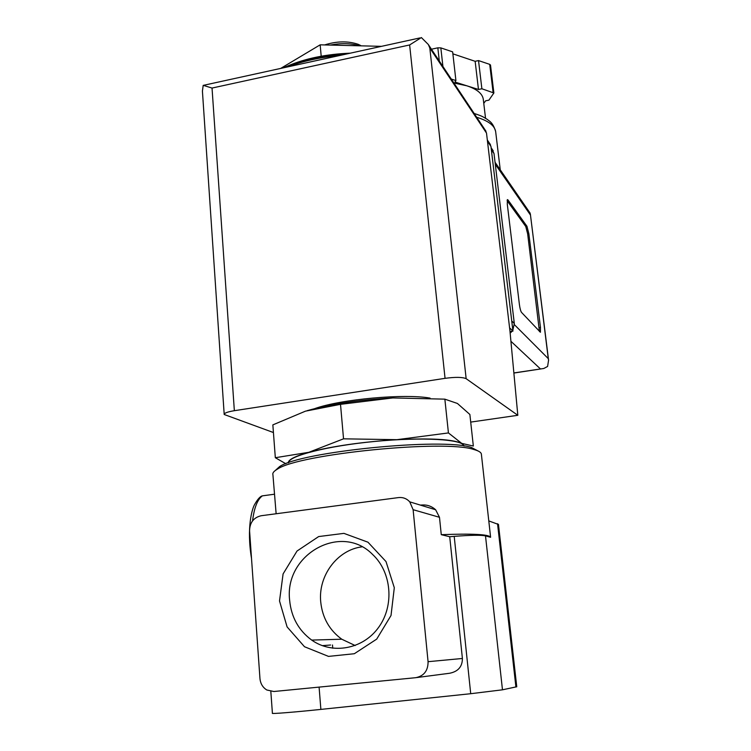 <?xml version="1.0" encoding="UTF-8"?>
<svg xmlns="http://www.w3.org/2000/svg" width="751" height="751" viewBox="0 0 751 751"><rect width="100%" height="100%" fill="white"/><g stroke="black" fill="none" stroke-linecap="round" stroke-linejoin="round"><path stroke-width="1.13" d="M481.41 454.524L481.344 453.895C480.903 452.224 478.443 450.769 473.965 449.549C445.108 439.373 298.635 453.998 277.354 469.178C273.843 471.196 272.369 473.036 272.923 474.698L276.133 513.759M409.755 501.856C406.685 498.542 402.93 497.124 398.49 497.584L261.132 515.74C253.603 517.552 249.754 522.593 249.576 530.873L259.959 678.547C260.466 683.663 262.756 687.475 266.821 689.991L273.871 691.511L415.801 677.684C424.024 675.975 428.108 670.652 428.07 661.687L413.116 509.694L409.755 501.856L435.636 509.76C431.844 506.334 427.469 504.738 422.531 504.982L420.363 505.094M435.636 509.76L439.485 517.298L441.269 534.674L449.718 536.73L462.4 658.477C462.391 666.644 458.119 671.572 449.596 673.262L416.636 677.571M498.476 524.461L488.798 520.912L490.6 537.247C488.91 534.346 472.463 533.492 441.269 534.674M350.341 53.171C326.347 54.128 305.319 58.456 287.248 66.163M305.488 411.154L272.848 424.888L275.326 457.716L308.839 452.299L343.536 438.828L340.513 404.338L305.488 411.154M343.536 438.828L396.875 439.682L448.431 432.933L461.715 443.381L473.337 446.038L469.873 414.468L457.406 403.456L444.855 399.156L392.829 397.936L340.513 404.338M392.829 397.936C359.1 399.851 330.543 404.094 307.168 410.656M285.84 463.743L275.326 457.716M448.431 432.933L444.855 399.156M355.176 645.541L341.771 639.214C329.351 630.136 322.329 617.641 320.705 601.729C318.124 575.576 337.443 549.863 361.973 546.841M289.633 600.237C284.141 554.341 341.376 522.292 372.712 554.576C391.562 572.168 394.538 605.325 378.767 627.169C363.231 649.202 332.543 654.881 311.703 640.087C298.616 630.427 291.257 617.144 289.633 600.237M279.513 600.941L283.089 573.933L297.03 551.027L318.668 536.561L343.93 533.37L367.971 542.203L386.005 561.56L394.303 587.733L391.018 615.491L376.711 639.11L354.322 653.727L328.497 656.393L304.502 646.733L287.089 626.897L279.513 600.941M270.829 691.418L272.406 713.29C270.651 714.06 295.134 712.117 320.874 709.404L470.717 693.708L502.475 689.812L516.763 686.752M490.61 537.284L485.503 535.885C481.109 534.937 470.68 535.097 454.205 536.364L449.718 536.73M478.387 451.126L471.403 447.483C443.071 437.439 300.466 451.67 279.541 466.634L275.232 470.548M463.855 445.897L463.855 445.897C462.869 439.279 422.447 436.847 374.871 441.438C327.276 445.953 288.055 456.035 288.637 462.719M464.296 446.047L461.715 443.381C452.524 439.251 430.905 438.021 396.875 439.682C361.813 441.926 332.468 446.132 308.839 452.299C295.124 456.148 288.253 459.668 288.243 462.86M321.193 56.222L320.17 44.825L280.677 68.425M320.17 44.825L381.517 46.346M360.724 45.529L358.189 44.309C348.013 40.892 336.833 41.098 324.676 44.91M358.518 45.492C350.182 43.229 340.87 43.07 330.6 45.013M330.59 645.015L322.254 645.644M510.013 331.585L512.942 331.116L490.966 146.454L489.464 143.178M486.507 133.105L429.816 48.017L428.342 44.516L421.367 37.55L409.633 44.957L445.052 378.335C455.585 376.946 462.616 377.068 466.155 378.692L517.814 415.294L509.957 330.994L486.507 133.105L485.015 129.801M445.052 378.335L234.35 410.694C227.562 411.82 224.174 413.088 224.202 414.496L273.43 432.538M202.404 91.171L203.202 85.332L212.035 88.055L234.35 410.694M430.079 398.114C404.536 393.468 340.87 399.213 314.838 408.582M517.814 415.294L470.708 422.1M512.942 331.116L509.591 327.84M483.334 99.733L483.259 99.057C482.273 93.499 476.791 89.078 466.812 85.792L478.471 89.472L481.879 88.768L493.876 92.983L488.929 100.146L485.597 100.831L483.766 103.385M451.285 79.062L455.913 80.535L454.946 82.037L466.812 85.792L453.904 83.004M507.892 199.832L507.385 199.625L507.282 204.103L519.41 304.577C519.964 308.539 520.659 311.149 521.513 312.388L540.42 332.261L540.476 327.474L528.845 233.674L526.949 226.267L507.892 199.832L507.225 199.954M512.116 324.132L491.126 147.816M510.164 333.162L512.098 331.247M512.83 330.187L514.313 323.512L494.017 153.589L491.774 148.689M513.872 372.937L543.808 368.478L547.601 366.45L548.577 360.161L548.268 358.621L514.388 324.676M548.268 358.621L530.356 214.044L529.239 211.838M481.879 88.768L478.528 60.587L489.718 64.361L490.506 65.046L493.876 92.983M478.471 89.472L475.148 61.31L478.528 60.587M452.862 53.828L475.148 61.31M455.913 80.535L452.646 51.866L440.837 47.886L437.833 47.829L431.44 49.219M539.443 331.548L527.662 233.89L525.756 226.483L507.113 200.724M428.07 661.687L462.4 658.477M319.091 687.109L320.874 709.404M454.205 536.364L470.717 693.708M497.537 523.719L515.918 687.043M485.503 535.885L502.475 689.812M413.116 509.694L439.485 517.298M339.677 55.508C320.245 57.254 302.85 61.056 287.492 66.933M269.055 494.947L262.362 495.857C257.452 499.443 254.185 507.779 252.571 520.847M429.816 48.017L466.155 378.692M409.633 44.957L212.035 88.055M490.966 146.454L487.474 141.301M495.735 132.223L495.651 131.528C494.571 125.511 488.253 120.761 476.688 117.269M540.401 368.891L510.924 341.292M530.356 214.889L495.294 164.244M514.313 323.512L512.163 321.344M494.017 153.589L491.792 150.313M493.088 92.326L489.718 64.361M442.921 66.482L440.837 47.886M439.307 61.047L437.833 47.829M539.265 327.671L540.476 327.474M527.662 233.89L528.845 233.674M525.756 226.483L526.949 226.267M481.344 453.895L490.6 537.247M311.703 640.087L341.771 639.214M498.457 524.32L516.763 686.789M279.541 466.634L277.354 469.178M471.403 447.483L473.965 449.549M345.976 54.119C322.019 55.64 301.038 60.23 283.043 67.909M358.189 44.309L359.945 45.52M332.486 644.987L332.759 648.235M251.51 558.387C246.403 527.502 252.167 508.859 254.495 504.719C257.565 499.265 260.184 496.308 262.362 495.857L274.387 494.224M419.893 37.935L203.906 85.239M202.423 91.171L224.183 414.242M428.323 44.525L485.981 131.247M490.431 144.614L487.324 139.996M474.163 113.467C483.419 116.499 482.874 116.874 487.042 119.24C489.22 121.108 492.919 122.291 495.651 131.528L500.26 169.829M493.229 150.829L491.107 147.703M530.14 213.143L495.059 162.291M530.356 214.044L548.577 360.161M541.171 368.882L513.881 373.05M483.259 99.057L485.54 118.273"/></g></svg>
